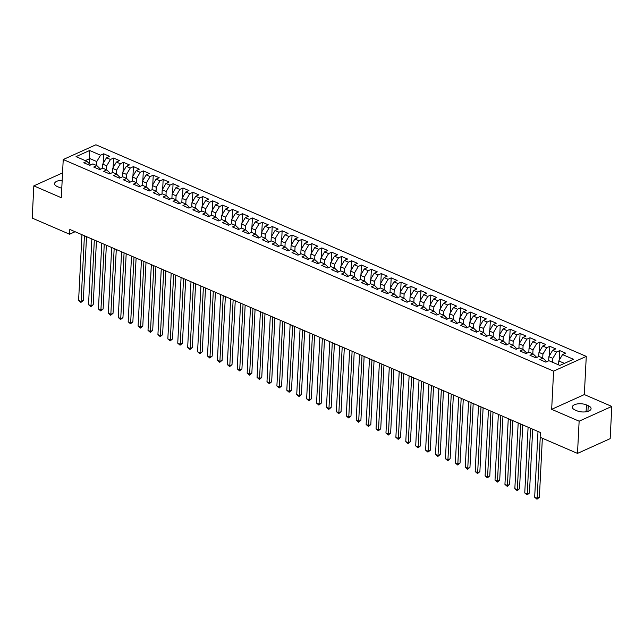 <?xml version="1.0" encoding="UTF-8"?>
<svg xmlns="http://www.w3.org/2000/svg" width="644" height="644" viewBox="0 0 644 644"><rect width="100%" height="100%" fill="white"/><g stroke="black" fill="none" stroke-linecap="round" stroke-linejoin="round"><path stroke-width="0.97" d="M586.273 356.39L95.9 144.779L63.233 159.527L553.599 371.137L586.273 356.39L584.333 394.579L551.667 409.326L579.133 421.184L611.8 406.428L584.333 394.579M611.8 406.428L610.166 438.653L577.499 453.4L579.133 421.184M89.556 163.866L89.637 150.495L76.04 156.637L86.94 161.338L83.809 162.755L89.758 165.323L92.889 163.906L96.858 165.621L93.726 167.038L99.675 169.605L102.807 168.189L106.775 169.895L103.636 171.312L109.585 173.88L112.724 172.463L116.685 174.178L113.553 175.595L119.502 178.163L122.634 176.746L126.602 178.452L123.471 179.869L129.42 182.437L132.551 181.02L136.52 182.735L133.38 184.152L139.329 186.72L142.469 185.303L146.43 187.01L143.298 188.426L149.247 190.994L152.378 189.578L156.347 191.292L153.208 192.709L159.157 195.277L162.296 193.86L166.257 195.567L163.125 196.983L169.074 199.551L172.206 198.135L176.174 199.849L173.043 201.266L178.992 203.834L182.123 202.417L186.092 204.124L182.952 205.541L188.901 208.109L192.041 206.692L196.001 208.406L192.87 209.823L198.819 212.383L201.95 210.974L205.919 212.681L202.78 214.098L208.728 216.666L211.868 215.249L215.829 216.964L212.697 218.38L218.646 220.94L221.778 219.532L225.746 221.238L222.615 222.655L228.564 225.223L231.695 223.806L235.664 225.521L232.524 226.938L238.473 229.497L241.613 228.089L245.573 229.795L242.442 231.212L248.391 233.78L251.522 232.363L255.491 234.078L252.359 235.487L258.308 238.055L261.44 236.646L265.409 238.352L262.269 239.769L268.218 242.337L271.357 240.92L275.318 242.635L272.187 244.044L278.136 246.612L281.267 245.195L285.236 246.91L282.096 248.326L288.045 250.894L291.185 249.478L295.145 251.192L292.014 252.601L297.963 255.169L301.094 253.752L305.063 255.467L301.931 256.884L307.88 259.452L311.012 258.035L314.98 259.749L311.841 261.158L317.79 263.726L320.929 262.309L324.89 264.024L321.759 265.441L327.707 268.009L330.839 266.592L334.808 268.298L331.676 269.715L337.617 272.283L340.757 270.866L344.725 272.581L341.586 273.998L347.535 276.566L350.666 275.149L354.635 276.856L351.503 278.272L357.452 280.84L360.584 279.424L364.552 281.138L361.413 282.555L367.362 285.123L370.501 283.706L374.462 285.413L371.33 286.83L377.279 289.398L380.411 287.981L384.379 289.695L381.248 291.112L387.197 293.68L390.328 292.263L394.297 293.97L391.158 295.387L397.107 297.955L400.246 296.538L404.207 298.252L401.075 299.669L407.024 302.237L410.156 300.82L414.124 302.527L410.985 303.944L416.934 306.512L420.073 305.095L424.034 306.81L420.902 308.226L426.851 310.794L429.983 309.378L433.951 311.084L430.82 312.501L436.769 315.069L439.9 313.652L443.869 315.367L440.729 316.784L446.678 319.344L449.818 317.935L453.779 319.641L450.647 321.058L456.596 323.626L459.727 322.209L463.696 323.924L460.565 325.341L466.514 327.901L469.645 326.492L473.614 328.199L470.474 329.615L476.423 332.183L479.563 330.766L483.523 332.481L480.392 333.898L486.341 336.458L489.472 335.049L493.441 336.756L490.301 338.172L496.25 340.74L499.39 339.324L503.35 341.038L500.219 342.447L506.168 345.015L509.299 343.606L513.268 345.313L510.137 346.73L516.086 349.298L519.217 347.881L523.186 349.595L520.046 351.004L525.995 353.572L529.135 352.163L533.095 353.87L529.964 355.287L535.913 357.855L539.044 356.438L543.013 358.153L539.873 359.561L545.822 362.129L548.962 360.712L559.869 365.422L573.466 359.28L562.558 354.578L565.69 353.162L559.741 350.594L556.609 352.01L552.641 350.296L555.78 348.879L549.831 346.319L546.692 347.728L542.731 346.021L545.862 344.604L539.914 342.036L536.782 343.453L532.813 341.739L535.945 340.322L530.004 337.762L526.864 339.171L522.896 337.464L526.035 336.047L520.086 333.479L516.955 334.896L512.986 333.181L516.118 331.773L510.169 329.205L507.037 330.613L503.069 328.907L506.208 327.49L500.259 324.922L497.12 326.339L493.159 324.624L496.291 323.216L490.342 320.648L487.21 322.056L483.241 320.35L486.373 318.933L480.424 316.365L477.293 317.782L473.324 316.067L476.463 314.658L470.514 312.09L467.375 313.507L463.414 311.793L466.546 310.376L460.597 307.808L457.465 309.225L453.497 307.51L456.636 306.101L450.687 303.533L447.548 304.95L443.587 303.235L446.719 301.819L440.77 299.251L437.638 300.668L433.67 298.953L436.801 297.544L430.852 294.976L427.721 296.393L423.752 294.678L426.892 293.262L420.943 290.694L417.803 292.11L413.842 290.404L416.974 288.987L411.025 286.419L407.894 287.836L403.925 286.121L407.056 284.704L401.107 282.136L397.976 283.553L394.007 281.847L397.147 280.43L391.198 277.862L388.058 279.279L384.098 277.564L387.229 276.147L381.28 273.579L378.149 274.996L374.18 273.289L377.32 271.873L371.371 269.305L368.231 270.722L364.271 269.007L367.402 267.59L361.453 265.022L358.322 266.439L354.353 264.732L357.484 263.316L351.535 260.748L348.404 262.164L344.435 260.45L347.575 259.033L341.626 256.465L338.486 257.882L334.526 256.175L337.657 254.758L331.708 252.19L328.577 253.607L324.608 251.893L327.748 250.476L321.799 247.908L318.659 249.325L314.699 247.618L317.83 246.201L311.881 243.633L308.75 245.05L304.781 243.335L307.913 241.919L301.964 239.359L298.832 240.767L294.863 239.061L298.003 237.644L292.054 235.076L288.914 236.493L284.954 234.778L288.085 233.361L282.136 230.802L279.005 232.21L275.036 230.504L278.168 229.087L272.219 226.519L269.087 227.936L265.119 226.221L268.258 224.804L262.309 222.244L259.17 223.653L255.209 221.947L258.341 220.53L252.392 217.962L249.26 219.379L245.292 217.664L248.431 216.255L242.482 213.687L239.343 215.096L235.382 213.389L238.513 211.973L232.565 209.405L229.433 210.821L225.464 209.107L228.596 207.698L222.647 205.13L219.515 206.547L215.547 204.832L218.686 203.415L212.737 200.848L209.598 202.264L205.637 200.55L208.769 199.141L202.82 196.573L199.688 197.99L195.72 196.275L198.851 194.858L192.91 192.29L189.771 193.707L185.802 191.993L188.942 190.584L182.993 188.016L179.861 189.433L175.893 187.718L179.024 186.301L173.075 183.733L169.944 185.15L165.975 183.443L169.114 182.027L163.165 179.459L160.026 180.875L156.065 179.161L159.197 177.744L153.248 175.176L150.116 176.593L146.148 174.886L149.279 173.469L143.33 170.902L140.199 172.318L136.23 170.604L139.37 169.187L133.421 166.619L130.281 168.036L126.321 166.329L129.452 164.912L123.503 162.344L120.372 163.761L116.403 162.047L119.543 160.63L113.594 158.062L110.454 159.479L106.493 157.772L109.625 156.355L103.676 153.787L103.193 163.335M89.637 150.495L100.545 155.204L103.676 153.787M577.499 453.4L540.123 437.276L540.364 432.502L69.818 229.449L69.576 234.223L75.098 231.727M102.501 168.326L102.718 164.14L106.679 165.846L106.485 169.775M106.493 157.772L102.718 164.14M110.454 159.479L106.679 165.846M86.94 161.338L90.232 164.518L90.2 165.122M112.418 172.6L112.628 168.414L116.596 170.129L116.395 174.049M116.403 162.047L112.628 168.414M120.372 163.761L116.596 170.129M96.858 165.621L100.15 168.8L100.118 169.404M122.336 176.883L122.545 172.697L126.514 174.403L126.313 178.332M126.321 166.329L122.545 172.697M130.281 168.036L126.514 174.403M106.775 169.895L110.06 173.075L110.035 173.679M132.245 181.157L132.463 176.971L136.423 178.686L136.23 182.606M136.23 170.604L132.463 176.971M140.199 172.318L136.423 178.686M116.685 174.178L119.977 177.358L119.945 177.961M142.163 185.44L142.372 181.254L146.341 182.96L146.14 186.889M146.148 174.886L142.372 181.254M150.116 176.593L146.341 182.96M126.602 178.452L129.895 181.632L129.863 182.236M152.081 189.714L152.29 185.528L156.259 187.243L156.057 191.163M156.065 179.161L152.29 185.528M160.026 180.875L156.259 187.243M136.52 182.735L139.804 185.915L139.772 186.518M161.99 193.997L162.199 189.811L166.168 191.518L165.967 195.446M165.975 183.443L162.199 189.811M169.944 185.15L166.168 191.518M146.43 187.01L149.722 190.189L149.69 190.793M171.908 198.272L172.117 194.085L176.086 195.8L175.884 199.721M175.893 187.718L172.117 194.085M179.861 189.433L176.086 195.8M156.347 191.292L159.632 194.472L159.607 195.076M181.817 202.554L182.035 198.368L185.995 200.075L185.802 204.003M185.802 191.993L182.035 198.368M189.771 193.707L185.995 200.075M166.257 195.567L169.549 198.746L169.517 199.35M191.735 206.829L191.944 202.643L195.913 204.357L195.712 208.278M195.72 196.275L191.944 202.643M199.688 197.99L195.913 204.357M176.174 199.849L179.467 203.029L179.435 203.633M201.653 211.111L201.862 206.925L205.83 208.632L205.629 212.56M205.637 200.55L201.862 206.925M209.598 202.264L205.83 208.632M186.092 204.124L189.376 207.304L189.352 207.907M211.562 215.386L211.779 211.2L215.74 212.914L215.547 216.835M215.547 204.832L211.779 211.2M219.515 206.547L215.74 212.914M196.001 208.406L199.294 211.586L199.262 212.19M221.48 219.668L221.689 215.482L225.658 217.189L225.456 221.117M225.464 209.107L221.689 215.482M229.433 210.821L225.658 217.189M205.919 212.681L209.211 215.861L209.179 216.464M231.389 223.943L231.607 219.757L235.567 221.472L235.374 225.392M235.382 213.389L231.607 219.757M239.343 215.096L235.567 221.472M215.829 216.964L219.121 220.143L219.089 220.739M241.307 228.226L241.516 224.032L245.485 225.746L245.284 229.675M245.292 217.664L241.516 224.032M249.26 219.379L245.485 225.746M225.746 221.238L229.039 224.418L229.006 225.022M251.224 232.5L251.434 228.314L255.402 230.029L255.201 233.949M255.209 221.947L251.434 228.314M259.17 223.653L255.402 230.029M235.664 225.521L238.948 228.701L238.924 229.296M261.134 236.783L261.351 232.589L265.312 234.303L265.119 238.232M265.119 226.221L261.351 232.589M269.087 227.936L265.312 234.303M245.573 229.795L248.866 232.975L248.834 233.579M271.052 241.057L271.261 236.871L275.229 238.586L275.028 242.506M275.036 230.504L271.261 236.871M279.005 232.21L275.229 238.586M255.491 234.078L258.783 237.258L258.751 237.853M280.969 245.332L281.178 241.146L285.147 242.86L284.946 246.789M284.954 234.778L281.178 241.146M288.914 236.493L285.147 242.86M265.409 238.352L268.693 241.532L268.661 242.136M290.879 249.614L291.096 245.428L295.057 247.135L294.855 251.063M294.863 239.061L291.096 245.428M298.832 240.767L295.057 247.135M275.318 242.635L278.611 245.807L278.578 246.411M300.796 253.889L301.006 249.703L304.974 251.418L304.773 255.346M304.781 243.335L301.006 249.703M308.75 245.05L304.974 251.418M285.236 246.91L288.52 250.089L288.496 250.693M310.706 258.172L310.923 253.986L314.884 255.692L314.691 259.621M314.699 247.618L310.923 253.986M318.659 249.325L314.884 255.692M295.145 251.192L298.438 254.364L298.405 254.968M320.623 262.446L320.833 258.26L324.801 259.975L324.6 263.895M324.608 251.893L320.833 258.26M328.577 253.607L324.801 259.975M305.063 255.467L308.355 258.647L308.323 259.25M330.541 266.729L330.75 262.543L334.719 264.249L334.518 268.178M334.526 256.175L330.75 262.543M338.486 257.882L334.719 264.249M314.98 259.749L318.265 262.921L318.241 263.525M340.451 271.003L340.668 266.817L344.629 268.532L344.435 272.452M344.435 260.45L340.668 266.817M348.404 262.164L344.629 268.532M324.89 264.024L328.182 267.204L328.15 267.807M350.368 275.286L350.578 271.1L354.546 272.806L354.345 276.735M354.353 264.732L350.578 271.1M358.322 266.439L354.546 272.806M334.808 268.298L338.1 271.478L338.068 272.082M360.278 279.56L360.495 275.374L364.456 277.089L364.263 281.009M364.271 269.007L360.495 275.374M368.231 270.722L364.456 277.089M344.725 272.581L348.01 275.761L347.977 276.365M370.195 283.843L370.405 279.657L374.373 281.364L374.172 285.292M374.18 273.289L370.405 279.657M378.149 274.996L374.373 281.364M354.635 276.856L357.927 280.035L357.895 280.639M380.113 288.118L380.322 283.932L384.291 285.646L384.09 289.567M384.098 277.564L380.322 283.932M388.058 279.279L384.291 285.646M364.552 281.138L367.837 284.318L367.813 284.922M390.023 292.4L390.24 288.214L394.2 289.921L394.007 293.849M394.007 281.847L390.24 288.214M397.976 283.553L394.2 289.921M374.462 285.413L377.754 288.593L377.722 289.196M399.94 296.675L400.149 292.489L404.118 294.203L403.917 298.124M403.925 286.121L400.149 292.489M407.894 287.836L404.118 294.203M384.379 289.695L387.672 292.875L387.64 293.479M409.858 300.957L410.067 296.771L414.036 298.478L413.834 302.406M413.842 290.404L410.067 296.771M417.803 292.11L414.036 298.478M394.297 293.97L397.581 297.15L397.549 297.753M419.767 305.232L419.985 301.046L423.945 302.761L423.744 306.681M423.752 294.678L419.985 301.046M427.721 296.393L423.945 302.761M404.207 298.252L407.499 301.432L407.467 302.036M429.685 309.514L429.894 305.328L433.863 307.035L433.662 310.963M433.67 298.953L429.894 305.328M437.638 300.668L433.863 307.035M414.124 302.527L417.417 305.707L417.384 306.311M439.594 313.789L439.812 309.603L443.772 311.318L443.579 315.238M443.587 303.235L439.812 309.603M447.548 304.95L443.772 311.318M424.034 306.81L427.326 309.989L427.294 310.593M449.512 318.072L449.721 313.886L453.69 315.592L453.489 319.521M453.497 307.51L449.721 313.886M457.465 309.225L453.69 315.592M433.951 311.084L437.244 314.264L437.212 314.868M459.43 322.346L459.639 318.16L463.608 319.875L463.406 323.795M463.414 311.793L459.639 318.16M467.375 313.507L463.608 319.875M443.869 315.367L447.153 318.547L447.129 319.15M469.339 326.629L469.556 322.443L473.517 324.149L473.324 328.078M473.324 316.067L469.556 322.443M477.293 317.782L473.517 324.149M453.779 319.641L457.071 322.821L457.039 323.425M479.257 330.903L479.466 326.717L483.435 328.432L483.233 332.352M483.241 320.35L479.466 326.717M487.21 322.056L483.435 328.432M463.696 323.924L466.989 327.104L466.956 327.699M489.174 335.186L489.384 330.992L493.344 332.707L493.151 336.635M493.159 324.624L489.384 330.992M497.12 326.339L493.344 332.707M473.614 328.199L476.898 331.378L476.866 331.982M499.084 339.46L499.293 335.274L503.262 336.989L503.061 340.909M503.069 328.907L499.293 335.274M507.037 330.613L503.262 336.989M483.523 332.481L486.816 335.661L486.784 336.257M509.002 343.743L509.211 339.549L513.179 341.264L512.978 345.192M512.986 333.181L509.211 339.549M516.955 334.896L513.179 341.264M493.441 336.756L496.725 339.935L496.701 340.539M518.911 348.018L519.128 343.832L523.089 345.546L522.896 349.467M522.896 337.464L519.128 343.832M526.864 339.171L523.089 345.546M503.35 341.038L506.643 344.218L506.611 344.814M528.829 352.292L529.038 348.106L533.007 349.821L532.805 353.749M532.813 341.739L529.038 348.106M536.782 343.453L533.007 349.821M513.268 345.313L516.56 348.493L516.528 349.096M538.746 356.575L538.956 352.389L542.924 354.095L542.723 358.024M542.731 346.021L538.956 352.389M546.692 347.728L542.924 354.095M523.186 349.595L526.47 352.775L526.446 353.371M548.656 360.849L548.873 356.663L552.834 358.378L552.641 362.306M552.641 350.296L548.873 356.663M556.609 352.01L552.834 358.378M533.095 353.87L536.388 357.05L536.355 357.653M558.581 364.866L558.783 360.946L564.41 363.369M562.558 354.578L558.783 360.946M543.013 358.153L546.305 361.324L546.273 361.928M62.557 172.898L33.834 185.866L32.2 218.091L69.576 234.223M551.667 409.326L553.599 371.137M33.834 185.866L61.293 197.716L63.233 159.527M96.568 165.492L96.769 161.572L89.83 158.577L85.282 160.63M100.545 155.204L96.769 161.572M576.927 410.792A8.509 3.719 2.9 0 0 585.968 411.798A8.509 3.719 2.9 0 0 591.071 408.674A8.509 3.719 2.9 0 0 588.23 405.688L586.442 404.923A8.509 3.719 2.9 0 0 577.402 403.917A8.509 3.719 2.9 0 0 572.299 407.04A8.509 3.719 2.9 0 0 575.14 410.027L576.927 410.792M62.178 180.312A8.509 3.719 2.9 0 0 54.563 183.62A8.509 3.719 2.9 0 0 57.405 186.607L59.192 187.372A8.509 3.719 2.9 0 0 61.776 188.177M559.741 350.594L559.258 360.141M549.831 346.319L549.348 355.866M539.914 342.036L539.431 351.584M530.004 337.762L529.513 347.309M520.086 333.479L519.603 343.027M510.169 329.205L509.686 338.752M500.259 324.922L499.776 334.469M490.342 320.648L489.859 330.195M480.424 316.365L479.941 325.912M470.514 312.09L470.031 321.638M460.597 307.808L460.114 317.355M450.687 303.533L450.196 313.081M440.77 299.251L440.287 308.798M430.852 294.976L430.369 304.523M420.943 290.694L420.46 300.241M411.025 286.419L410.542 295.966M401.107 282.136L400.624 291.684M391.198 277.862L390.715 287.409M381.28 273.579L380.797 283.127M371.371 269.305L370.888 278.852M361.453 265.022L360.97 274.577M351.535 260.748L351.052 270.295M341.626 256.465L341.143 266.02M331.708 252.19L331.225 261.738M321.799 247.908L321.308 257.463M311.881 243.633L311.398 253.181M301.964 239.359L301.481 248.906M292.054 235.076L291.571 244.623M282.136 230.802L281.653 240.349M272.219 226.519L271.736 236.066M262.309 222.244L261.826 231.792M252.392 217.962L251.909 227.509M242.482 213.687L241.999 223.235M232.565 209.405L232.082 218.952M222.647 205.13L222.164 214.677M212.737 200.848L212.254 210.395M202.82 196.573L202.337 206.12M192.91 192.29L192.419 201.838M182.993 188.016L182.51 197.563M173.075 183.733L172.592 193.281M163.165 179.459L162.682 189.006M153.248 175.176L152.765 184.723M143.33 170.902L142.847 180.449M133.421 166.619L132.938 176.166M123.503 162.344L123.02 171.892M113.594 158.062L113.103 167.609M540.244 437.324L537.152 498.287L534.673 497.224L538.006 431.48M542.353 438.234L539.366 497.297L537.152 498.287L536.991 499.221L534.673 497.224M539.366 497.297L536.991 499.221M530.567 428.276L527.243 494.012L524.763 492.942L528.096 427.205M532.685 429.186L529.449 493.014L527.243 494.012L527.082 494.946L524.763 492.942M529.449 493.014L527.082 494.946M520.658 423.994L517.325 489.738L514.846 488.667L518.179 422.923M522.767 424.903L519.531 488.74L517.325 489.738L517.164 490.664L514.846 488.667M519.531 488.74L517.164 490.664M510.74 419.719L507.416 485.455L504.936 484.385L508.261 418.648M512.849 420.629L509.621 484.457L507.416 485.455L507.255 486.389L504.936 484.385M509.621 484.457L507.255 486.389M500.831 415.436L497.498 481.181L495.019 480.11L498.351 414.366M502.94 416.346L499.704 480.183L497.498 481.181L497.337 482.106L495.019 480.11M499.704 480.183L497.337 482.106M490.913 411.162L487.58 476.898L485.101 475.827L488.434 410.091M493.022 412.071L489.786 475.9L487.58 476.898L487.419 477.832L485.101 475.827M489.786 475.9L487.419 477.832M480.996 406.879L477.671 472.624L475.192 471.553L478.516 405.809M483.113 407.789L479.877 471.625L477.671 472.624L477.51 473.549L475.192 471.553M479.877 471.625L477.51 473.549M471.086 402.605L467.753 468.341L465.274 467.27L468.607 401.534M473.195 403.514L469.959 467.343L467.753 468.341L467.592 469.275L465.274 467.27M469.959 467.343L467.592 469.275M461.168 398.322L457.836 464.066L455.364 462.996L458.689 397.259M463.278 399.24L460.049 463.068L457.836 464.066L457.683 464.992L455.364 462.996M460.049 463.068L457.683 464.992M451.251 394.048L447.926 459.784L445.447 458.713L448.779 392.977M453.368 394.957L450.132 458.786L447.926 459.784L447.765 460.718L445.447 458.713M450.132 458.786L447.765 460.718M441.341 389.765L438.009 455.509L435.529 454.439L438.862 388.702M443.45 390.683L440.214 454.511L438.009 455.509L437.848 456.435L435.529 454.439M440.214 454.511L437.848 456.435M431.424 385.49L428.099 451.227L425.62 450.156L428.944 384.42M433.533 386.4L430.305 450.228L428.099 451.227L427.938 452.16L425.62 450.156M430.305 450.228L427.938 452.16M421.514 381.208L418.181 446.952L415.702 445.881L419.035 380.145M423.623 382.125L420.387 445.954L418.181 446.952L418.02 447.878L415.702 445.881M420.387 445.954L418.02 447.878M411.597 376.933L408.264 442.67L405.784 441.599L409.117 375.863M413.706 377.843L410.478 441.671L408.264 442.67L408.103 443.603L405.784 441.599M410.478 441.671L408.103 443.603M401.679 372.651L398.354 438.395L395.875 437.324L399.208 371.588M403.796 373.568L400.56 437.397L398.354 438.395L398.193 439.321L395.875 437.324M400.56 437.397L398.193 439.321M391.769 368.376L388.437 434.112L385.957 433.042L389.29 367.305M393.878 369.286L390.642 433.114L388.437 434.112L388.276 435.046L385.957 433.042M390.642 433.114L388.276 435.046M381.852 364.102L378.519 429.838L376.048 428.767L379.372 363.031M383.961 365.011L380.733 428.84L378.519 429.838L378.366 430.764L376.048 428.767M380.733 428.84L378.366 430.764M371.942 359.819L368.61 425.555L366.13 424.485L369.463 358.748M374.051 360.729L370.815 424.557L368.61 425.555L368.449 426.489L366.13 424.485M370.815 424.557L368.449 426.489M362.025 355.544L358.692 421.281L356.213 420.21L359.545 354.474M364.134 356.454L360.898 420.282L358.692 421.281L358.531 422.214L356.213 420.21M360.898 420.282L358.531 422.214M352.107 351.262L348.782 416.998L346.303 415.927L349.628 350.191M354.224 352.171L350.988 416.008L348.782 416.998L348.621 417.932L346.303 415.927M350.988 416.008L348.621 417.932M342.197 346.987L338.865 412.724L336.385 411.653L339.718 345.917M344.307 347.897L341.07 411.725L338.865 412.724L338.704 413.657L336.385 411.653M341.07 411.725L338.704 413.657M332.28 342.705L328.947 408.441L326.476 407.378L329.8 341.634M334.389 343.614L331.161 407.451L328.947 408.441L328.794 409.375L326.476 407.378M331.161 407.451L328.794 409.375M322.362 338.43L319.038 404.166L316.558 403.096L319.891 337.359M324.479 339.34L321.243 403.168L319.038 404.166L318.877 405.1L316.558 403.096M321.243 403.168L318.877 405.1M312.453 334.147L309.12 399.884L306.641 398.821L309.973 333.077M314.562 335.057L311.326 398.894L309.12 399.884L308.959 400.818L306.641 398.821M311.326 398.894L308.959 400.818M302.535 329.873L299.21 395.609L296.731 394.539L300.056 328.802M304.644 330.783L301.416 394.611L299.21 395.609L299.049 396.543L296.731 394.539M301.416 394.611L299.049 396.543M292.626 325.59L289.293 391.327L286.813 390.264L290.146 324.52M294.735 326.5L291.499 390.336L289.293 391.327L289.132 392.26L286.813 390.264M291.499 390.336L289.132 392.26M282.708 321.316L279.375 387.052L276.896 385.981L280.229 320.245M284.817 322.225L281.589 386.054L279.375 387.052L279.214 387.986L276.896 385.981M281.589 386.054L279.214 387.986M272.79 317.033L269.466 382.769L266.986 381.707L270.311 315.963M274.908 317.943L271.671 381.779L269.466 382.769L269.305 383.703L266.986 381.707M271.671 381.779L269.305 383.703M262.881 312.759L259.548 378.495L257.069 377.424L260.401 311.688M264.99 313.668L261.754 377.497L259.548 378.495L259.387 379.429L257.069 377.424M261.754 377.497L259.387 379.429M252.963 308.476L249.631 374.22L247.159 373.15L250.484 307.405M255.072 309.386L251.844 373.222L249.631 374.22L249.478 375.146L247.159 373.15M251.844 373.222L249.478 375.146M243.054 304.201L239.721 369.938L237.242 368.867L240.574 303.131M245.163 305.111L241.927 368.94L239.721 369.938L239.56 370.872L237.242 368.867M241.927 368.94L239.56 370.872M233.136 299.919L229.803 365.663L227.324 364.593L230.657 298.848M235.245 300.829L232.009 364.665L229.803 365.663L229.642 366.589L227.324 364.593M232.009 364.665L229.642 366.589M223.218 295.644L219.894 361.381L217.414 360.31L220.739 294.574M225.336 296.554L222.1 360.382L219.894 361.381L219.733 362.314L217.414 360.31M222.1 360.382L219.733 362.314M213.309 291.362L209.976 357.106L207.497 356.035L210.829 290.291M215.418 292.279L212.182 356.108L209.976 357.106L209.815 358.032L207.497 356.035M212.182 356.108L209.815 358.032M203.391 287.087L200.059 352.823L197.579 351.753L200.912 286.017M205.5 287.997L202.272 351.825L200.059 352.823L199.906 353.757L197.579 351.753M202.272 351.825L199.906 353.757M193.474 282.805L190.149 348.549L187.67 347.478L191.002 281.742M195.591 283.722L192.355 347.551L190.149 348.549L189.988 349.475L187.67 347.478M192.355 347.551L189.988 349.475M183.564 278.53L180.231 344.266L177.752 343.196L181.085 277.459M185.673 279.44L182.437 343.268L180.231 344.266L180.07 345.2L177.752 343.196M182.437 343.268L180.07 345.2M173.647 274.247L170.322 339.992L167.843 338.921L171.167 273.185M175.756 275.165L172.528 338.994L170.322 339.992L170.161 340.918L167.843 338.921M172.528 338.994L170.161 340.918M163.737 269.973L160.404 335.709L157.925 334.639L161.258 268.902M165.846 270.882L162.61 334.711L160.404 335.709L160.243 336.643L157.925 334.639M162.61 334.711L160.243 336.643M153.819 265.69L150.487 331.435L148.007 330.364L151.34 264.628M155.929 266.608L152.7 330.436L150.487 331.435L150.326 332.36L148.007 330.364M152.7 330.436L150.326 332.36M143.902 261.416L140.577 327.152L138.098 326.081L141.422 260.345M146.019 262.325L142.783 326.154L140.577 327.152L140.416 328.086L138.098 326.081M142.783 326.154L140.416 328.086M133.992 257.141L130.66 322.877L128.18 321.807L131.513 256.071M136.101 258.051L132.865 321.879L130.66 322.877L130.499 323.803L128.18 321.807M132.865 321.879L130.499 323.803M124.075 252.859L120.742 318.595L118.271 317.524L121.595 251.788M126.184 253.768L122.956 317.597L120.742 318.595L120.589 319.529L118.271 317.524M122.956 317.597L120.589 319.529M114.165 248.584L110.832 314.32L108.353 313.25L111.686 247.513M116.274 249.494L113.038 313.322L110.832 314.32L110.671 315.254L108.353 313.25M113.038 313.322L110.671 315.254M104.248 244.301L100.915 310.038L98.435 308.967L101.768 243.231M106.357 245.211L103.121 309.048L100.915 310.038L100.754 310.972L98.435 308.967M103.121 309.048L100.754 310.972M94.33 240.027L91.005 305.763L88.526 304.692L91.85 238.956M96.439 240.937L93.211 304.765L91.005 305.763L90.844 306.697L88.526 304.692M93.211 304.765L90.844 306.697M84.42 235.744L81.088 301.481L78.608 300.41L81.941 234.674M86.529 236.654L83.293 300.49L81.088 301.481L80.927 302.414L78.608 300.41M83.293 300.49L80.927 302.414M587.94 411.355L588.23 405.688M586.096 411.782L586.442 404.923"/></g></svg>
